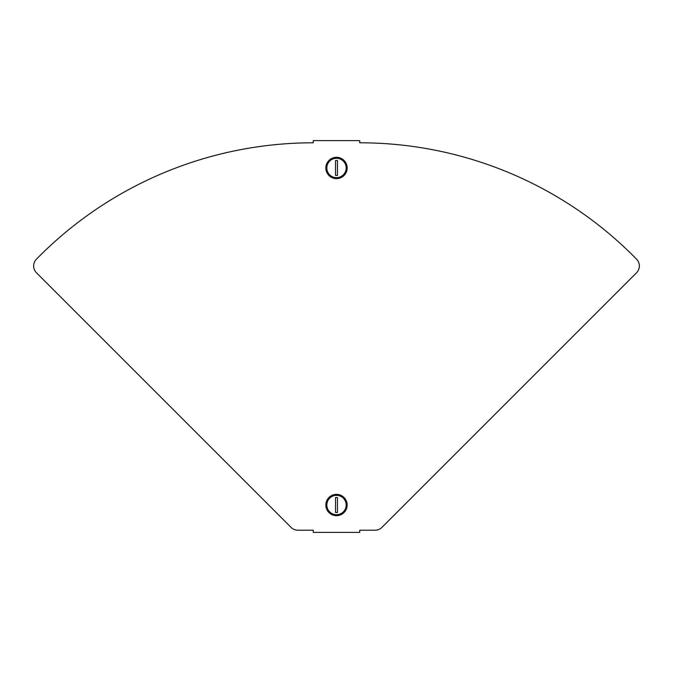 <?xml version="1.0" encoding="UTF-8"?>
<svg xmlns="http://www.w3.org/2000/svg" width="673" height="673" viewBox="0 0 673 673"><rect width="100%" height="100%" fill="white"/><g stroke="black" fill="none" stroke-linecap="round" stroke-linejoin="round"><path stroke-width="1.01" d="M636.582 259.189A387.421 387.421 0 0 0 359.744 142.794L359.744 140.615L313.256 140.615L313.256 142.794A387.421 387.421 0 0 0 36.418 259.189A9.683 9.683 0 0 0 36.485 272.809L291.047 527.371A9.683 9.683 0 0 0 297.895 530.206L313.256 530.206L313.256 532.385L359.744 532.385L359.744 530.206L375.105 530.206A9.683 9.683 0 0 0 381.953 527.371L636.515 272.809A9.683 9.683 0 0 0 636.582 259.189M325.85 505.028A10.65 10.65 0 0 1 336.5 494.369A10.65 10.65 0 0 1 347.15 505.028A10.65 10.65 0 0 1 336.5 515.678A10.65 10.65 0 0 1 325.85 505.028M336.5 514.71A9.683 9.683 0 0 1 326.817 505.028A9.683 9.683 0 0 1 336.5 495.345A9.683 9.683 0 0 1 346.183 505.028A9.683 9.683 0 0 1 336.5 514.71M336.5 512.532A7.504 7.504 0 0 0 337.467 512.464L337.467 497.591A7.504 7.504 0 0 0 335.533 497.591L335.533 512.464A7.504 7.504 0 0 0 336.5 512.532M347.15 167.972A10.65 10.65 0 0 1 336.5 178.631A10.65 10.65 0 0 1 325.85 167.972A10.65 10.65 0 0 1 336.5 157.322A10.65 10.65 0 0 1 347.15 167.972M336.5 158.29A9.683 9.683 0 0 1 346.183 167.972A9.683 9.683 0 0 1 336.5 177.655A9.683 9.683 0 0 1 326.817 167.972A9.683 9.683 0 0 1 336.5 158.29M336.5 160.468A7.504 7.504 0 0 0 335.533 160.536L335.533 175.409A7.504 7.504 0 0 0 337.467 175.409L337.467 160.536A7.504 7.504 0 0 0 336.5 160.468"/></g></svg>
